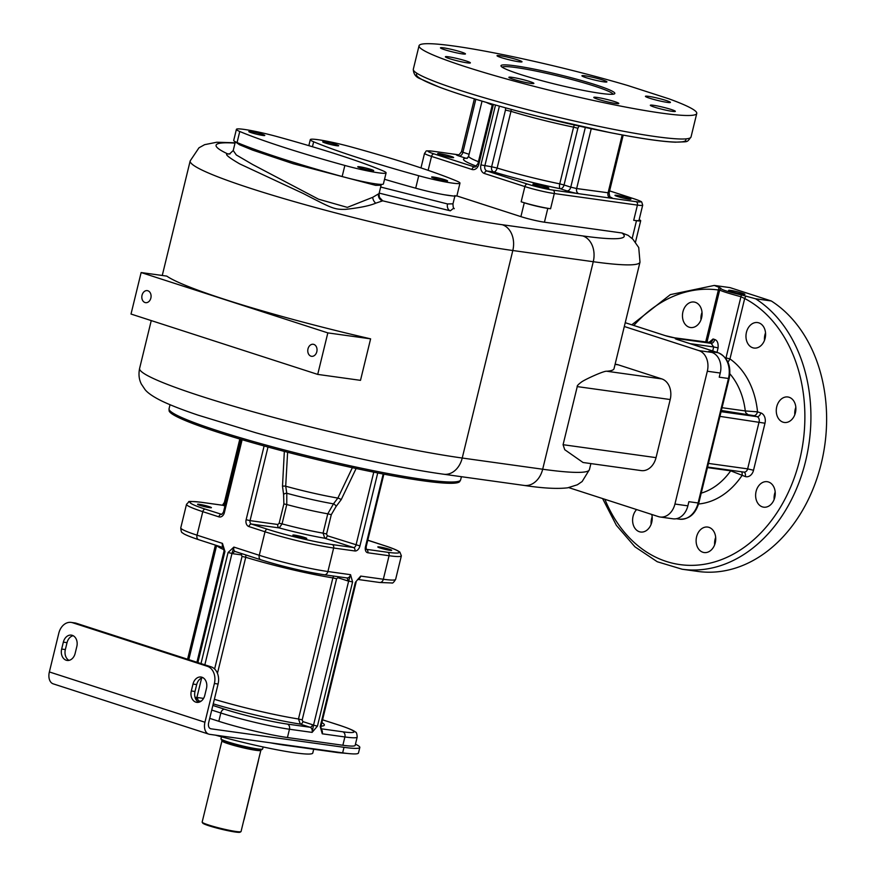 <?xml version="1.0" encoding="UTF-8"?>
<svg xmlns="http://www.w3.org/2000/svg" width="876" height="876" viewBox="0 0 876 876"><rect width="100%" height="100%" fill="white"/><g stroke="black" fill="none" stroke-linecap="round" stroke-linejoin="round"><path stroke-width="1.31" d="M632.143 238.524L636.48 220.708L633.709 220.325A21.44 1.851 13.7 0 0 638.987 220.369L642.688 205.148L641.758 202.137C640.214 201.524 644.605 202.619 634.75 199.027L609.608 190.891L634.542 198.983A2.858 1.851 -72.1 0 1 634.75 199.027M547.807 208.368L550.577 208.751A21.44 1.851 13.7 0 1 521.165 201.787L524.275 202.794A17.148 1.478 13.7 0 0 547.807 208.368L544.434 222.197L622.026 232.994L628.103 235.337L632.932 239.268L638.724 247.536L639.995 262.143L614.032 368.665A190.092 16.414 -166.3 0 1 606.783 371.249L661.807 378.914L618.237 364.821A17.148 12.998 97.9 0 0 616.562 364.438L615.105 364.241M456.659 195.863L520.902 216.635A17.148 1.478 -166.3 0 0 544.434 222.197M627.785 85.519L669.067 98.868A142.93 12.341 13.7 0 1 696.759 113.442A142.93 12.341 13.7 0 1 554.979 91.586A142.93 12.341 13.7 0 1 419.046 45.738A142.93 12.341 13.7 0 1 627.785 85.519M617.635 196.531A8.223 0.712 13.7 0 0 626.132 198.71A8.223 0.712 13.7 0 0 630.928 199.213A8.223 0.712 13.7 0 0 628.256 198.009A8.223 0.712 13.7 0 0 619.748 195.83A8.223 0.712 13.7 0 0 614.952 195.326A8.223 0.712 13.7 0 0 617.635 196.531M534.918 184.201A8.223 0.712 13.7 0 0 532.904 184.179A8.223 0.712 13.7 0 0 537.963 186.106A8.223 0.712 13.7 0 0 546.854 188.055A8.223 0.712 13.7 0 0 548.869 188.077A8.223 0.712 13.7 0 0 543.81 186.161A8.223 0.712 13.7 0 0 534.918 184.201M499.397 106.138L484.844 165.827A4.292 3.252 -82.1 0 0 486.946 170.984L493.735 171.937A72.894 6.296 13.7 0 0 560.268 188.734A4.292 2.77 107.9 0 0 564.045 184.978L570.769 187.146A4.292 2.77 -72.1 0 1 566.98 190.913A8.574 0.745 13.7 0 0 578.751 193.695L636.02 201.666A18.582 1.599 13.7 0 0 634.542 198.983M574.284 125.005L573.572 127.14A68.602 5.924 -166.3 0 1 510.96 111.329L497.13 168.05L491.633 166.779A4.292 3.252 97.9 0 0 493.735 171.937A4.292 2.376 107 0 0 497.13 168.05A68.602 5.924 13.7 0 0 559.753 183.861L564.045 184.978L577.875 128.257L579.08 126.078M495.509 105.043L480.924 164.907L491.633 166.779L505.463 110.058L510.96 111.329L511.288 109.401M450.965 156.333A8.223 0.712 13.7 0 0 442.457 154.154A8.223 0.712 13.7 0 0 437.671 153.65A8.223 0.712 13.7 0 0 440.343 154.855A8.223 0.712 13.7 0 0 448.84 157.034A8.223 0.712 13.7 0 0 453.637 157.538A8.223 0.712 13.7 0 0 450.965 156.333M458.279 154.756L432.295 151.132A2.858 2.168 -82.1 0 1 432.569 151.198L458.192 154.767A8.574 0.745 13.7 0 0 459.112 156.037L465.835 158.217A4.292 2.77 107.9 0 0 468.113 157.253M672.177 111.329A12.866 1.106 13.7 0 0 675.341 111.362A12.866 1.106 13.7 0 0 667.413 108.35A12.866 1.106 13.7 0 0 653.507 105.295A12.866 1.106 13.7 0 0 650.342 105.262A12.866 1.106 13.7 0 0 658.27 108.274A12.866 1.106 13.7 0 0 672.177 111.329M600.432 93.338A58.604 5.059 13.7 0 0 614.514 93.841A58.604 5.059 13.7 0 0 581.007 80.417A58.604 5.059 13.7 0 0 515.373 65.842A58.604 5.059 13.7 0 0 501.083 66.193A58.604 5.059 13.7 0 0 539.397 80.044A58.604 5.059 13.7 0 0 600.432 93.338M670.414 102.317A12.866 1.106 13.7 0 0 657.701 98.167A12.866 1.106 13.7 0 0 645.437 96.316A12.866 1.106 13.7 0 0 645.448 96.415A12.866 1.106 13.7 0 0 658.161 100.565A12.866 1.106 13.7 0 0 670.425 102.404A12.866 1.106 13.7 0 0 670.414 102.317M602.732 79.99A12.866 1.106 13.7 0 0 589.428 76.573A12.866 1.106 13.7 0 0 581.927 75.785A12.866 1.106 13.7 0 0 586.11 77.679A12.866 1.106 13.7 0 0 599.414 81.085A12.866 1.106 13.7 0 0 606.915 81.873A12.866 1.106 13.7 0 0 602.732 79.99M508.803 57.433A12.866 1.106 13.7 0 0 497.02 55.703A12.866 1.106 13.7 0 0 510.248 60.061A12.866 1.106 13.7 0 0 522.019 61.791A12.866 1.106 13.7 0 0 508.803 57.433M443.628 47.862A12.866 1.106 13.7 0 0 440.464 47.83A12.866 1.106 13.7 0 0 448.392 50.83A12.866 1.106 13.7 0 0 462.298 53.896A12.866 1.106 13.7 0 0 465.463 53.918A12.866 1.106 13.7 0 0 457.535 50.917A12.866 1.106 13.7 0 0 443.628 47.862M445.402 56.874A12.866 1.106 13.7 0 0 458.104 61.024A12.866 1.106 13.7 0 0 470.379 62.875A12.866 1.106 13.7 0 0 470.357 62.776A12.866 1.106 13.7 0 0 457.644 58.626A12.866 1.106 13.7 0 0 445.38 56.776A12.866 1.106 13.7 0 0 445.402 56.874M513.073 79.201A12.866 1.106 13.7 0 0 526.377 82.607A12.866 1.106 13.7 0 0 533.878 83.406A12.866 1.106 13.7 0 0 529.695 81.512A12.866 1.106 13.7 0 0 516.391 78.095A12.866 1.106 13.7 0 0 508.89 77.307A12.866 1.106 13.7 0 0 513.073 79.201M607.002 101.758A12.866 1.106 13.7 0 0 618.784 103.488A12.866 1.106 13.7 0 0 605.557 99.119A12.866 1.106 13.7 0 0 593.786 97.389A12.866 1.106 13.7 0 0 607.002 101.758M613.09 94.225A57.17 4.938 13.7 0 0 576.408 80.756A57.17 4.938 13.7 0 0 516.073 67.561A57.17 4.938 13.7 0 0 502.178 67.189M230.081 153.891L227.596 153.858C224.497 154.034 228.537 157.373 239.728 163.9L303.063 193.41C332.048 208.379 334.03 209.638 345.56 209.353C359.675 207.82 369.738 205.761 375.771 203.166L382.724 200.823L379.877 197.834M379.188 193.114L450.308 210.809L453.779 208.116M235.031 143.127A168.652 14.564 13.7 0 0 227.596 153.858A5.716 5.519 -95.2 0 0 229.468 154.012L233.224 150.541L236.312 154.964L252.595 164.491L318.525 199.191L347.334 207.382L372.727 197.308L379.078 193.552C379.155 196.848 379.604 198.469 380.403 198.414L380.392 198.403M656.036 457.633A17.148 12.998 97.9 0 1 641.232 470.598L583.033 462.495L564.735 449.695L563.082 444.701L656.036 457.633L670.206 399.533A17.148 12.998 97.9 0 0 661.807 378.914M606.783 371.249C604.33 370.603 585.551 379.166 581.609 381.925C578.302 384.378 576.846 385.944 577.251 386.601L563.082 444.701M568.765 487.625L658.445 516.621A17.148 12.998 -82.1 0 0 660.132 517.004A17.148 12.998 -82.1 0 0 674.936 504.039L707.315 371.238A17.148 12.998 -82.1 0 0 698.917 350.608L624.314 326.496M636.48 220.708A17.148 1.478 13.7 0 0 640.695 220.741A17.148 1.478 13.7 0 0 639.152 219.69M674.936 504.039L687.868 505.846L688.886 501.696L698.117 502.977A21.44 16.25 97.9 0 1 679.612 519.183L676.305 518.723M719.229 377.184L720.247 373.034A17.148 12.998 97.9 0 0 711.849 352.415L708.739 351.407L717.97 352.689A21.44 16.25 97.9 0 1 728.471 378.476L719.229 377.184M687.813 303.841A12.866 9.745 97.9 0 1 694.044 302.034A12.866 9.745 97.9 0 1 701.983 311.965A12.866 9.745 97.9 0 1 696.727 325.719A12.866 9.745 97.9 0 1 690.496 327.514A12.866 9.745 97.9 0 1 682.557 317.594A12.866 9.745 97.9 0 1 687.813 303.841M758.813 322.861A12.866 9.745 97.9 0 1 765.295 337.49A12.866 9.745 97.9 0 1 754.006 348.046A12.866 9.745 97.9 0 1 752.736 347.761A12.866 9.745 97.9 0 1 746.264 333.121A12.866 9.745 97.9 0 1 757.554 322.565A12.866 9.745 97.9 0 1 758.813 322.861M794.828 403.048A12.866 9.745 97.9 0 1 793.952 416.571A12.866 9.745 97.9 0 1 784.305 422.462A12.866 9.745 97.9 0 1 777.33 416.396A12.866 9.745 97.9 0 1 778.216 402.872A12.866 9.745 97.9 0 1 787.852 396.981A12.866 9.745 97.9 0 1 794.828 403.048M774.767 497.448A12.866 9.745 97.9 0 1 763.664 507.171A12.866 9.745 97.9 0 1 756.097 491.414A12.866 9.745 97.9 0 1 767.201 481.69A12.866 9.745 97.9 0 1 774.767 497.448M710.381 550.741A12.866 9.745 97.9 0 1 704.151 552.548A12.866 9.745 97.9 0 1 696.212 542.616A12.866 9.745 97.9 0 1 701.468 528.863A12.866 9.745 97.9 0 1 707.698 527.067A12.866 9.745 97.9 0 1 715.637 536.999A12.866 9.745 97.9 0 1 710.381 550.741M651.766 514.464A12.866 9.745 97.9 0 1 640.641 532.017A12.866 9.745 97.9 0 1 639.381 531.721A12.866 9.745 97.9 0 1 632.724 522.271A12.866 9.745 97.9 0 1 636.611 509.558M602.589 498.564L616.386 525.348L634.936 546.821L657.274 561.746L682.163 569.236A142.93 108.306 -82.1 0 0 804.387 465.868A142.93 108.306 -82.1 0 0 755.561 298.771L741.337 294.894C727.617 291.719 720.751 289.496 720.74 288.237L720.817 288.193M604.878 499.298A138.638 105.054 -82.1 0 0 774.888 515.778A138.638 105.054 -82.1 0 0 744.688 298.508A4.292 2.705 -62.5 0 1 746.144 296.132M728 362.259L729.96 358.93L744.688 298.508L740.943 296.734C727.244 293 720.225 290.733 719.886 289.934L718.364 290A4.292 2.803 -82 0 1 719.327 287.459L714.279 285.434L729.982 287.613L771.263 300.961A142.93 108.306 97.9 0 1 820.089 468.047A142.93 108.306 97.9 0 1 697.865 571.426L682.163 569.236M631.804 324.81L670.359 294.621L714.279 285.434M706.932 342.341L719.689 290.022L720.74 288.237L719.327 287.459M755.561 298.771L771.263 300.961M742.191 293.121A8.399 0.723 -166.3 0 1 744.928 294.347A8.399 0.723 -166.3 0 1 740.023 293.832A8.399 0.723 -166.3 0 1 731.34 291.609A8.399 0.723 -166.3 0 1 728.602 290.372A8.399 0.723 -166.3 0 1 733.508 290.887A8.399 0.723 -166.3 0 1 742.191 293.121M725.854 358.481L740.943 296.734A4.292 1.281 -75.3 0 0 741.337 294.894M701.216 493.144A68.602 51.991 -82.1 0 0 730.693 470.828L745.279 476.544A8.574 6.493 -82.1 0 0 753.524 470.259L764.989 423.217A8.574 6.493 -82.1 0 0 760.784 412.914L757.532 411.851L745.29 410.943A68.602 51.991 -82.1 0 0 729.894 373.844M712.703 350.969L713.688 346.94L718.09 347.892C718.429 343.151 717.313 340.359 714.728 339.505A4.292 2.551 -72.6 0 1 711.159 343.337L713.688 346.94L690.058 343.644M708.651 342.615L709.089 342.669A4.292 2.978 108.5 0 0 713.075 338.968A17.148 1.478 13.7 0 0 714.728 339.505M708.783 342.604L713.075 338.968M700.986 319.773A12.866 9.745 97.9 0 1 702.026 312.36M764.496 340.304A12.866 9.745 97.9 0 1 765.525 332.891M794.806 414.709A12.866 9.745 97.9 0 1 795.835 407.307M774.154 499.419A12.866 9.745 97.9 0 1 774.57 493.976A12.866 9.745 97.9 0 1 775.183 492.005M714.652 544.795A12.866 9.745 97.9 0 1 715.681 537.382M651.142 524.264A12.866 9.745 97.9 0 1 652.171 516.862M687.868 505.846A17.148 12.998 97.9 0 1 673.064 518.811L660.132 517.004M370.614 338.848A190.092 16.414 -166.3 0 1 166.769 276.104L141.135 272.546L131.017 314.046L317.714 374.402L360.496 380.348L370.614 338.848L327.832 332.891L141.135 272.546M317.714 374.402L327.832 332.891M145.011 302.527A6.077 4.599 -82.1 0 0 145.613 302.658A6.077 4.599 -82.1 0 0 150.946 297.676A6.077 4.599 -82.1 0 0 147.88 290.766A6.077 4.599 -82.1 0 0 147.288 290.624A6.077 4.599 -82.1 0 0 141.956 295.617A6.077 4.599 -82.1 0 0 145.011 302.527M310.969 356.171A6.077 4.599 -82.1 0 0 311.56 356.313A6.077 4.599 -82.1 0 0 316.893 351.331A6.077 4.599 -82.1 0 0 313.838 344.41A6.077 4.599 -82.1 0 0 313.236 344.279A6.077 4.599 -82.1 0 0 307.903 349.261A6.077 4.599 -82.1 0 0 310.969 356.171M217.763 432.218A149.686 12.921 -166.3 0 1 169.112 410.91L169.046 408.764A150.07 12.954 13.7 0 0 217.861 430.806A150.07 12.954 13.7 0 0 373.121 470.62A150.07 12.954 13.7 0 0 460.645 479.84L459.604 481.723A149.686 12.921 -166.3 0 1 369.278 471.255A149.686 12.921 -166.3 0 1 217.763 432.218M342.866 745.257L344.892 736.957A50.02 4.314 13.7 0 0 357.189 737.066L355.163 745.367A50.02 4.314 -166.3 0 1 342.866 745.257L287.438 737.537A50.02 4.314 -166.3 0 1 218.814 721.298L209.714 718.364M76.245 623.241L72.555 622.726A14.29 10.83 -82.1 0 0 71.153 622.409L74.843 622.924A14.29 10.83 97.9 0 1 76.245 623.241L211.083 666.833A14.29 10.83 97.9 0 1 218.08 684.025L208.641 722.755A5.716 3.701 107.9 0 0 210.579 728.712A5.716 3.701 107.9 0 0 210.985 728.81L344.005 747.316A64.32 5.552 13.7 0 0 359.817 747.469A64.32 5.552 13.7 0 0 355.448 744.184M224.957 551.508L222.46 543.394A4.292 2.77 107.9 0 0 223.719 547.785L198.502 539.638A4.292 2.77 -72.1 0 1 197.045 535.17L222.46 543.394L224.026 551.092L224.957 551.508L197.877 662.563M235.622 551.617A4.292 2.77 -72.1 0 1 235.316 551.541A4.292 2.77 -72.1 0 1 233.87 547.084L228.067 552.515L200.998 663.57M209.671 507.664A7.15 0.613 13.7 0 0 211.423 507.675A7.15 0.613 13.7 0 0 207.021 506.01A7.15 0.613 13.7 0 0 199.301 504.313A7.15 0.613 13.7 0 0 197.538 504.291A7.15 0.613 13.7 0 0 201.951 505.967A7.15 0.613 13.7 0 0 209.671 507.664M352.371 467.685L337.862 498.083L333.471 503.853L327.777 513.818A47.162 4.073 -166.3 0 1 286.77 504.543L286.791 493.265A2.858 1.675 -19.8 0 0 283.594 494.436L282.499 486.257L284.339 451.403M356.127 468.496L341.202 499.649L336.143 506.394A2.858 1.413 -130.6 0 0 333.471 503.853A51.432 4.446 13.7 0 1 286.791 493.265L285.696 486.213L287.613 452.257M341.202 499.649A2.858 0.723 -154.4 0 0 337.862 498.083A55.111 4.763 13.7 0 1 285.696 486.213A2.858 0.832 2.9 0 0 282.499 486.257M379.56 546.952A7.15 0.613 13.7 0 0 377.797 546.931A7.15 0.613 13.7 0 0 382.199 548.606A7.15 0.613 13.7 0 0 389.93 550.303A7.15 0.613 13.7 0 0 391.681 550.325A7.15 0.613 13.7 0 0 387.28 548.65A7.15 0.613 13.7 0 0 379.56 546.952M212.857 705.443L224.617 709.242A45.738 3.953 13.7 0 0 287.361 724.08L309.995 727.233A4.292 3.252 97.9 0 1 312.097 732.391L317.44 726.127L352.59 581.971L350.542 574.678A4.292 3.252 97.9 0 1 346.841 577.919L324.208 574.765A4.292 3.252 -82.1 0 0 327.909 571.524L350.542 574.678L348.659 581.04L352.59 581.971M357.813 579.31A4.292 3.252 -82.1 0 0 360.704 576.09L355.36 582.354L320.211 726.511L322.259 733.803A4.292 3.252 -82.1 0 0 320.879 729.007M201.622 678.013L196.279 700.077M264.114 445.972L246.134 519.709A5.716 4.336 -82.1 0 0 248.937 526.575L265.012 531.776L259.274 555.296L233.87 547.084L231.987 553.446L228.067 552.515M197.516 701.49A4.292 2.77 -72.1 0 1 199.202 701.019A2.858 2.168 97.9 0 1 197.801 697.581A7.15 4.621 -72.1 0 0 196.848 697.592L195.019 697.241M304.443 537.448A7.15 0.613 13.7 0 0 297.052 535.554A7.15 0.613 13.7 0 0 292.891 535.116A7.15 0.613 13.7 0 0 295.212 536.167A7.15 0.613 13.7 0 0 302.603 538.061A7.15 0.613 13.7 0 0 306.775 538.499A7.15 0.613 13.7 0 0 304.443 537.448M248.937 526.575A2.858 1.851 -72.1 0 1 251.456 524.067L279.214 527.932L282.061 523.881L279.159 523.257L283.879 503.919L283.594 494.436M283.879 503.919L286.77 504.543L282.061 523.881A47.162 4.073 13.7 0 0 323.069 533.145L324.777 538.247L353.488 547.533A2.858 2.168 97.9 0 1 354.889 550.971L333.647 548.015L327.909 571.524A50.02 4.314 -166.3 0 1 259.274 555.296A4.292 2.77 -72.1 0 0 260.73 559.764L235.316 551.541A2.858 2.168 -82.1 0 0 232.874 553.709A7.15 4.621 -72.1 0 1 231.987 553.446L204.842 664.818M287.438 737.537L289.463 729.237L312.097 732.391L313.52 725.197L317.44 726.127M214.357 699.3A71.46 6.165 13.7 0 0 298.464 718.988L300.369 724.123A75.752 6.537 -166.3 0 1 213.24 703.866M333.657 576.09L332.869 577.886A71.46 6.165 -166.3 0 1 245.74 557.278L245.882 554.957M321.153 729.73L322.259 733.803L344.892 736.957A4.292 3.252 97.9 0 0 342.79 731.799A45.738 3.953 13.7 0 0 339.154 725.186L322.554 719.809L339.461 725.251A4.292 2.77 -72.1 0 1 339.757 725.372M383.195 474.025L365.478 546.723A5.716 3.701 107.9 0 0 367.821 552.767A2.858 2.168 -82.1 0 0 366.42 549.329L387.663 552.285A2.858 2.168 97.9 0 1 389.064 555.723L383.338 579.244L360.704 576.09L358.207 578.981M358.295 578.927L355.36 582.354M356.061 582.365L320.923 726.522L320.211 726.511M218.08 684.025L214.39 683.51L204.94 722.24A11.432 7.391 107.9 0 0 208.816 734.154A11.432 7.391 107.9 0 0 209.638 734.34L342.647 752.856A64.32 5.552 13.7 0 0 358.47 752.999L359.817 747.469M204.94 722.24L49.363 671.947A11.432 7.391 107.9 0 0 53.239 683.86L208.816 734.154M71.153 622.409A14.29 10.83 -82.1 0 0 58.802 633.217L49.363 671.947M72.555 622.726L207.382 666.318A14.29 10.83 -82.1 0 1 214.39 683.51M75.139 653.419A9.286 7.041 97.9 0 1 67.123 660.438A9.286 7.041 97.9 0 1 61.659 649.061L63.346 642.141A9.286 7.041 97.9 0 1 71.361 635.122A9.286 7.041 97.9 0 1 76.825 646.499L75.139 653.419M204.787 695.325L206.473 688.416A9.286 7.041 97.9 0 0 201.02 677.028A9.286 7.041 97.9 0 0 192.994 684.057L191.307 690.967A9.286 7.041 97.9 0 0 196.771 702.355A9.286 7.041 97.9 0 0 204.787 695.325M198.666 702.278A9.286 7.041 97.9 0 1 194.998 691.482L191.307 690.967M202.816 677.619A9.286 7.041 97.9 0 0 196.684 684.572L194.998 691.482M69.007 660.373A9.286 7.041 97.9 0 1 65.35 649.576L61.659 649.061M73.168 635.702A9.286 7.041 97.9 0 0 67.036 642.655L65.35 649.576M313.696 749.243L312.776 753.042A71.109 6.143 13.7 0 1 295.289 752.878A71.109 6.143 -166.3 0 1 215.518 735.161M263.129 746.965L262.647 748.936A21.44 1.851 -166.3 0 1 262.57 749.046A21.44 1.851 -166.3 0 1 257.38 748.892A21.44 1.851 -166.3 0 1 234.877 743.976A21.44 1.851 -166.3 0 1 221.015 738.917A21.44 1.851 -166.3 0 1 220.993 738.786L221.475 736.815M262.57 749.046L261.88 749.593A20.893 1.807 -166.3 0 1 260.391 749.779A20.893 1.807 -166.3 0 1 256.821 749.429A20.893 1.807 -166.3 0 1 222.614 740.57A20.893 1.807 -166.3 0 1 221.387 739.716L221.015 738.917M260.84 750.349L241.042 831.554A20.006 1.73 -166.3 0 1 240.933 831.685A20.006 1.73 -166.3 0 1 236.126 831.51A20.006 1.73 -166.3 0 1 215.277 826.966A20.006 1.73 -166.3 0 1 202.203 822.236A20.006 1.73 -166.3 0 1 202.159 822.071L221.956 740.866A20.006 1.73 13.7 0 0 234.286 745.542A20.006 1.73 13.7 0 0 255.912 750.305A20.006 1.73 13.7 0 0 260.84 750.349L261.333 749.725M240.933 831.685L240.068 832.2A19.294 1.664 -166.3 0 1 235.436 832.036A19.294 1.664 -166.3 0 1 215.343 827.656A19.294 1.664 -166.3 0 1 202.717 823.09L202.203 822.236M243.736 820.494A5.716 4.336 -82.1 0 0 244.152 819.279L258.31 761.167A5.716 4.336 -82.1 0 0 258.508 759.886M233.224 150.541L235.337 141.868L239.564 144.77L252.584 150.103L293.175 163.713L375.64 185.351L381.104 185.252L380.458 184.365M384.542 179.284A200.1 17.279 13.7 0 0 415.695 188.187A31.448 2.716 13.7 0 0 444.209 194.735L453.111 195.972A31.448 2.716 13.7 0 0 456.944 195.611L459.977 183.15A31.448 2.716 13.7 0 0 456.626 181.014A200.1 17.279 13.7 0 0 351.528 147.037A31.448 2.716 13.7 0 0 310.301 139.623A31.448 2.716 13.7 0 0 313.641 141.77A200.1 17.279 13.7 0 0 418.728 175.737A31.448 2.716 13.7 0 0 459.977 183.15M444.209 194.735A31.448 2.716 13.7 0 0 453.111 195.972M445.555 180.927A8.223 0.712 13.7 0 0 447.581 180.938A8.223 0.712 13.7 0 0 442.511 179.022A8.223 0.712 13.7 0 0 433.631 177.061A8.223 0.712 13.7 0 0 431.605 177.051A8.223 0.712 13.7 0 0 436.675 178.967A8.223 0.712 13.7 0 0 445.555 180.927M324.722 141.857A8.223 0.712 -166.3 0 1 333.614 143.817A8.223 0.712 -166.3 0 1 338.673 145.734A8.223 0.712 -166.3 0 1 336.647 145.712A8.223 0.712 -166.3 0 1 327.766 143.763A8.223 0.712 -166.3 0 1 322.707 141.846A8.223 0.712 -166.3 0 1 324.722 141.857M262.778 135.441A8.223 0.712 -166.3 0 1 253.887 133.481A8.223 0.712 -166.3 0 1 248.828 131.564A8.223 0.712 -166.3 0 1 250.843 131.575A8.223 0.712 -166.3 0 1 259.734 133.535A8.223 0.712 -166.3 0 1 264.793 135.452A8.223 0.712 -166.3 0 1 262.778 135.441M239.761 131.488A200.1 17.279 13.7 0 0 344.859 165.454A31.448 2.716 13.7 0 0 386.097 172.879A31.448 2.716 13.7 0 0 382.746 170.732A200.1 17.279 13.7 0 0 277.659 136.755A31.448 2.716 13.7 0 0 236.411 129.341A31.448 2.716 13.7 0 0 239.761 131.488L237.067 142.547A200.1 17.279 13.7 0 0 342.155 176.525A31.448 2.716 13.7 0 0 383.403 183.938L386.097 172.879M371.676 170.645A8.223 0.712 13.7 0 0 373.702 170.656A8.223 0.712 13.7 0 0 368.643 168.739A8.223 0.712 13.7 0 0 359.751 166.79A8.223 0.712 13.7 0 0 357.736 166.769A8.223 0.712 13.7 0 0 362.795 168.685A8.223 0.712 13.7 0 0 371.676 170.645M236.411 129.341L233.717 140.412A31.448 2.716 13.7 0 0 237.067 142.547M633.709 220.325L637.421 205.104A21.44 1.851 13.7 0 0 642.688 205.148M521.165 201.787L524.877 186.577A21.44 1.851 13.7 0 0 554.289 193.53L550.577 208.751M480.924 164.907A7.15 5.42 -82.1 0 0 484.417 173.492A2.858 1.851 107.9 0 1 486.946 170.984L527.396 184.059A18.582 1.599 13.7 0 0 552.887 190.092A2.858 2.168 97.9 0 1 554.289 193.53L637.421 205.104A2.858 2.168 97.9 0 0 636.02 201.666M420.973 167.918L424.553 153.245A21.44 1.851 13.7 0 0 431.529 156.399L428.123 170.327M432.569 151.198A18.582 1.599 13.7 0 0 434.047 153.891A2.858 1.851 107.9 0 0 431.529 156.399L471.978 169.473A7.15 5.42 -82.1 0 0 478.844 164.228L493.418 104.452M484.417 173.492L524.877 186.577A2.858 1.851 107.9 0 1 527.396 184.059M524.275 202.794L520.902 216.635M424.553 153.245C427.488 150.42 423.601 150.705 432.295 151.132A2.858 2.168 -82.1 0 0 431.988 151.121M413.308 69.259C413.461 73.967 415.793 77.132 420.283 78.763L439.369 87.151C463.645 96.141 496.44 105.854 537.755 116.289L609.992 132.594C639.633 138.43 661.435 141.627 675.407 142.186C688.602 141.386 686.357 143.127 691.033 136.963A142.93 12.341 -166.3 0 1 549.252 115.095A142.93 12.341 -166.3 0 1 413.308 69.259L419.046 45.738M685.558 138.912A138.638 11.968 -166.3 0 1 548.321 118.895A138.638 11.968 -166.3 0 1 417.272 73.507M622.19 134.926L608.053 192.906A4.292 3.252 -82.1 0 0 610.156 198.064A8.574 0.745 13.7 0 0 610.616 197.22M552.887 190.092L578.751 193.695A4.292 3.252 97.9 0 1 576.649 188.537L609.116 192.917C609.608 196.476 610.2 197.965 610.89 197.385L609.17 196.75M577.875 128.257L573.572 127.14L559.753 183.861A4.292 1.653 -78.4 0 0 560.268 188.734L566.98 190.913M591.234 128.728L576.649 188.537L570.769 187.146L585.321 127.458M505.463 110.058L505.583 107.847M492.454 104.167L477.913 163.812L478.844 164.228M434.047 153.891L474.496 166.966A4.292 3.252 -82.1 0 0 474.923 167.064L477.913 163.812M475.23 167.064L474.496 166.966A2.858 1.851 107.9 0 0 471.978 169.473M466.864 158.348A4.292 4.15 -95.8 0 1 465.835 158.217A72.894 6.296 13.7 0 0 476.654 166.254M459.112 156.037A4.292 2.77 107.9 0 0 462.9 152.271L461.51 151.647C459.462 154.559 458.247 155.61 457.874 154.789L458.86 154.899M492.257 104.989A68.602 5.924 -166.3 0 1 486.257 102.382M467.291 158.326L468.66 156.037A68.602 5.924 13.7 0 0 478.427 161.71M475.821 99.273L462.9 152.271L469.087 154.275M378.607 193.881A5.716 5.628 75.2 0 0 382.724 200.834A168.652 14.564 13.7 0 0 502.32 224.738L582.77 235.929A168.652 14.564 13.7 0 0 622.026 232.994M375.771 203.166A5.716 3.745 65.4 0 1 372.727 197.308M235.118 142.777L216.755 142.24L204.623 144.671L198.972 147.803L190.18 160.899A190.092 16.414 13.7 0 0 307.323 205.302A190.092 16.414 13.7 0 0 512.81 250.514L593.26 261.716A190.092 16.414 13.7 0 0 639.995 262.143M502.32 224.738A21.44 16.25 97.9 0 1 512.81 250.514L462.232 458.028A190.092 16.414 -166.3 0 1 256.745 412.815A190.092 16.414 -166.3 0 1 139.602 368.413L151.252 320.583M582.77 235.929A21.44 16.25 97.9 0 1 593.26 261.716L542.682 469.229L462.232 458.028A21.44 16.25 -82.1 0 1 443.716 474.234C397.813 467.959 319.379 450.614 255.945 432.799L198.042 415.136C183.412 410.198 171.685 405.665 162.87 401.536C151.099 395.908 146.577 391.627 145.011 389.535L141.408 384.159C139.01 379.582 138.408 374.337 139.602 368.413M590.895 463.59L589.417 469.656A190.092 16.414 -166.3 0 1 542.682 469.229A21.44 16.25 -82.1 0 1 524.166 485.435L443.716 474.234M615.072 364.383L618.237 364.821M577.251 386.601L670.206 399.533M677.914 339.746A2.858 1.851 107.9 0 0 677.728 339.658L718.178 352.732C727.737 357.277 731.405 365.861 729.171 378.476L728.471 378.476L698.117 502.977L698.818 502.988C695.533 514.026 689.127 519.424 679.612 519.183M707.315 371.238L720.247 373.034M665.464 335.716A2.858 1.851 107.9 0 0 665.278 335.639L625.234 322.696L665.07 335.585A7.15 0.613 13.7 0 0 674.881 337.906L709.089 342.669A21.44 1.851 -166.3 0 0 711.159 343.337L676.951 338.585A7.15 0.613 13.7 0 0 677.52 339.614L717.97 352.689A2.858 1.851 107.9 0 1 718.178 352.732M698.917 350.608L711.849 352.415M674.345 337.829A2.858 2.168 97.9 0 1 674.597 337.84L665.278 335.639A2.858 1.851 107.9 0 0 665.07 335.585M709.133 343.184L709.626 342.45L674.597 337.84A2.858 2.168 97.9 0 1 674.881 337.906M705.651 342.166L718.364 290A138.638 105.054 -82.1 0 0 633.819 325.467M741.556 471.781A4.292 2.77 107.9 0 1 742.016 475.493A77.176 58.484 97.9 0 1 698.555 503.985M726.029 357.901L729.96 358.93A77.176 58.484 97.9 0 1 757.532 411.851A4.292 2.77 -72.1 0 1 753.743 415.618L721.375 410.472M722.054 407.701L745.29 410.943A4.292 3.252 -82.1 0 0 747.513 414.118M760.784 412.914A4.292 2.77 -72.1 0 1 757.006 416.669L753.743 415.618M753.524 470.259L747.644 468.868L759.109 421.827A4.292 3.252 97.9 0 0 757.006 416.669L721.079 411.676M764.989 423.217L719.93 416.374M743.877 472.098A4.292 2.77 -72.1 0 1 745.279 476.544M708.465 463.415L747.644 468.868A4.292 3.252 97.9 0 1 743.932 472.109L707.578 467.05M707.447 467.598L730.693 470.828A4.292 3.252 97.9 0 1 731.11 470.324M676.371 339.209L677.728 339.658A2.858 1.851 107.9 0 0 677.52 339.614M678.199 339.811A2.858 2.168 -82.1 0 0 676.951 338.585M717.006 352.36L718.09 347.892M709.221 342.604A4.292 1.949 26.5 0 0 709.034 342.001M210.985 728.81L210.185 728.547M242.137 439.719L224.355 512.657L223.424 512.241L221.661 514.409A2.858 2.168 97.9 0 1 221.376 514.343A2.858 1.851 107.9 0 0 218.858 516.851L202.783 511.661L197.045 535.17A50.02 4.314 -166.3 0 1 180.774 527.823C181.014 531.272 181.595 532.926 182.504 532.794C182.799 532.969 182.81 534.382 198.502 539.638A4.292 2.77 -72.1 0 0 198.808 539.715M224.355 512.657A5.716 4.336 97.9 0 1 218.858 516.851M218.814 721.298L220.829 712.998L211.729 710.064M216.361 545.419L188.537 659.551M222.23 505.2A2.858 2.168 97.9 0 1 222.526 505.222A2.858 2.168 97.9 0 1 222.8 505.288L201.557 502.331A2.858 2.168 -82.1 0 0 201.272 502.266C191.8 501.346 187.65 501.214 188.855 501.871L186.511 504.313A50.02 4.314 13.7 0 0 202.783 511.661A2.858 1.851 107.9 0 1 205.302 509.153L221.814 514.409M201.557 502.331A47.162 4.073 13.7 0 0 205.302 509.153M240.791 439.325L225.329 502.769A2.858 1.851 107.9 0 1 222.8 505.288L224.957 505.978M239.827 439.04L224.398 502.353L225.701 502.901M224.168 549.756A71.46 6.165 -166.3 0 1 216.919 545.595M268.001 447.034L250.054 520.629L246.134 519.709M267.53 529.268A47.162 4.073 13.7 0 0 332.245 544.576A2.858 2.168 97.9 0 1 333.647 548.015A50.02 4.314 13.7 0 1 265.012 531.776A2.858 1.851 107.9 0 1 267.53 529.268L251.456 524.067A2.858 2.168 97.9 0 1 250.054 520.629L277.812 524.494L279.159 523.257M373.767 472.164L356.017 545.025A2.858 1.851 -72.1 0 1 353.488 547.533L332.245 544.576M336.143 506.394L331.292 514.672L326.573 534.01L327.295 535.74L359.937 545.945A5.716 3.701 -72.1 0 1 354.889 550.971M377.731 472.952L359.937 545.945M387.663 552.285A47.162 4.073 13.7 0 0 383.918 545.463L367.756 540.262M383.918 545.463A2.858 1.851 -72.1 0 1 384.126 545.518L367.778 540.153M367.821 552.767L389.064 555.723A50.02 4.314 13.7 0 0 401.361 555.833L399.894 552.11C397.474 550.27 392.218 548.069 384.126 545.518M383.874 474.146L366.179 546.723L365.478 546.723M224.617 709.242A4.292 2.77 107.9 0 0 220.829 712.998A50.02 4.314 13.7 0 0 289.463 729.237A4.292 3.252 97.9 0 0 287.361 724.08M200.965 701.271L199.202 701.019L200.637 701.479M214.609 668.99L242.05 556.413L241.458 554.902L232.874 553.709M197.801 697.581L203.571 698.391M261.037 559.83A4.292 2.77 -72.1 0 1 260.73 559.764C282.86 566.597 304.016 571.601 324.208 574.765A4.292 3.252 -82.1 0 1 323.791 574.678A45.738 3.953 -166.3 0 1 261.037 559.83M277.812 524.494A2.858 2.168 97.9 0 0 279.214 527.932A51.454 4.446 13.7 0 0 324.777 538.247A2.858 1.851 107.9 0 0 327.295 535.74M331.292 514.672L327.777 513.818L323.069 533.145L326.573 534.01M348.659 581.04A7.15 5.42 97.9 0 1 347.597 580.843L337.961 577.733L336.581 578.784L302.187 719.886L302.888 721.605L312.524 724.726A7.15 5.42 97.9 0 1 313.52 725.197L348.659 581.04M346.71 577.897A2.858 1.851 -72.1 0 1 347.597 580.843M302.888 721.605A2.858 1.851 107.9 0 1 300.369 724.123L309.995 727.233A2.858 1.851 107.9 0 0 312.524 724.726M336.581 578.784L332.869 577.886L298.464 718.988L302.187 719.886M217.456 673.315L245.74 557.278L242.05 556.413M242.006 553.709A2.858 2.168 -82.1 0 0 241.458 554.902M338.081 576.704A2.858 1.851 -72.1 0 1 337.961 577.733M395.634 579.354A50.02 4.314 -166.3 0 1 383.338 579.244A4.292 3.252 -82.1 0 1 379.636 582.485L391.813 582.967C392.568 583.504 393.839 582.299 395.634 579.354L401.361 555.833M379.209 582.387A4.292 3.252 -82.1 0 0 379.636 582.485L357.693 579.43M339.154 725.186A4.292 2.77 -72.1 0 1 339.461 725.251C355.152 730.518 355.163 731.931 355.459 732.095C356.368 731.964 356.948 733.628 357.189 737.066M320.824 728.733L342.79 731.799M321.875 722.601A75.752 6.537 -166.3 0 1 321.01 726.149M344.005 747.316L342.647 752.856M211.083 666.833L207.382 666.318M196.684 684.572L192.994 684.057M67.036 642.655L63.346 642.141M269.622 742.684L282.729 744.928A4.292 3.252 -82.1 0 1 282.313 744.83A45.738 3.953 -166.3 0 1 270.005 742.738M337.731 752.55A4.292 3.252 -82.1 0 0 338.147 752.648L282.729 744.928A4.292 3.252 -82.1 0 0 284.163 744.71M347.367 753.448L338.147 752.648A4.292 3.252 -82.1 0 0 339.581 752.429M450.308 210.809A5.716 4.336 97.9 0 1 447.516 203.944L452.98 203.834C453.056 207.152 453.505 208.773 454.305 208.696L454.294 208.696M380.666 187.037L447.516 203.944M415.695 188.187L418.728 175.737M313.652 141.77L312.436 146.73M342.155 176.525L344.859 165.454M623.197 135.112L609.116 192.917M474.376 98.835L461.51 151.647M468.66 156.037L482.041 101.134M691.033 136.963L696.759 113.442M640.695 220.741L635.494 242.115M589.417 469.656L582.146 481.526L577.339 484.789L567.692 487.812C557.366 489.049 542.857 488.26 524.166 485.435M729.171 378.476L698.818 502.988M190.18 160.899L162.257 275.48M461.422 476.697L460.645 479.84M170.032 404.723L169.046 408.764M241.174 439.434L223.424 512.241M215.408 545.102L187.584 659.234M186.511 504.313L180.774 527.823M222.46 505.211L224.398 502.353M222.526 505.222L201.272 502.266M196.925 662.256L224.026 551.092M216.624 545.496L188.8 659.628M366.223 549.285L366.179 546.723M321.174 729.785L320.923 726.522M221.792 740.089L221.956 740.866M381.104 185.252L379.078 193.552M308.834 145.657L310.301 139.623M452.98 203.834L455.005 195.534"/></g></svg>

